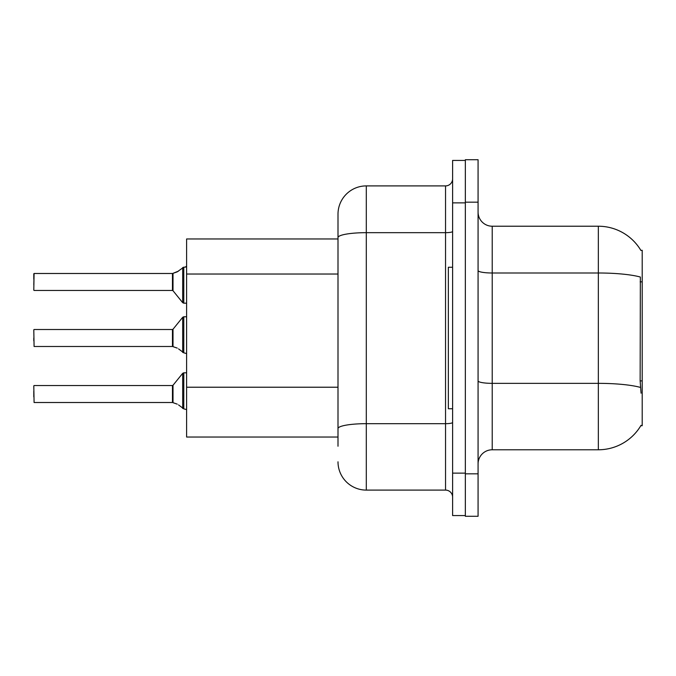 <?xml version="1.0" encoding="UTF-8"?>
<svg xmlns="http://www.w3.org/2000/svg" width="676" height="676" viewBox="0 0 676 676"><rect width="100%" height="100%" fill="white"/><g stroke="black" fill="none" stroke-linecap="round" stroke-linejoin="round"><path stroke-width="1.01" d="M640.916 250.45A49.517 49.517 0 0 0 598.336 226.223A49.517 49.517 0 0 1 640.916 250.45L642.2 250.281L642.2 425.719L640.806 425.719L641.059 425.305A49.517 49.517 0 0 1 598.336 449.777A49.517 49.517 0 0 0 640.806 425.719M338 238.958L186.61 238.958L186.61 437.042L338 437.042M478.076 463.922A14.145 14.145 0 0 1 492.221 449.777L598.336 449.777L598.336 226.223A49.517 49.517 0 0 1 640.806 250.281A49.517 49.517 0 0 0 598.336 226.223L492.221 226.223A14.145 14.145 0 0 1 478.076 212.078A14.145 14.145 0 0 0 492.221 226.223L492.221 449.777M465.341 473.825L465.341 516.278L478.076 516.278L478.076 473.825L465.341 473.825M478.076 202.175L478.076 159.722L465.341 159.722L465.341 202.175L478.076 202.175L478.076 473.825M641.059 393.178L640.147 380.884L640.349 277.042A49.517 8.602 180 0 0 598.336 272.994L492.221 272.994A14.145 2.459 -0 0 1 478.076 270.535M338 446.236L338 214.199A28.299 28.299 0 0 1 366.299 185.9L445.535 185.9A7.073 7.073 0 0 0 452.607 178.827M452.607 473.124L452.607 515.568L465.341 515.568L465.341 160.432L452.607 160.432L452.607 473.124L465.341 473.124M366.299 185.9L366.299 490.1L445.535 490.1L445.535 185.9M338 433.502L338 428.592A28.299 4.918 180 0 1 366.299 423.675L445.535 423.675A7.073 1.225 0 0 0 452.607 422.449M452.607 231.437A7.073 1.225 0 0 1 445.535 232.671L366.299 232.671A28.299 4.918 180 0 0 338 237.58L338 214.199M452.607 497.173A7.073 7.073 0 0 0 445.535 490.1M366.299 490.1A28.299 28.299 0 0 1 338 461.801M173.014 402.676L177.256 404.147L173.014 402.676L173.005 385.278L172.456 385.54L172.464 402.499A0.71 0.71 180 0 1 172.574 402.507A0.71 0.71 -0 0 0 172.464 402.499L172.456 394.032M33.8 396.854L33.8 391.201M178.548 404.907L183.779 408.853L183.779 372.806L186.61 372.806M183.779 394.032L183.779 408.862L186.551 409.58M33.8 385.827L34.079 402.507L172.456 402.507M173.014 346.644L177.256 348.115L173.014 346.644L173.005 329.246L172.456 329.508L172.464 346.475A0.71 0.71 180 0 1 172.574 346.484A0.71 0.71 -0 0 0 172.464 346.475L172.456 338M33.8 338L33.8 340.831M33.8 329.795L34.079 346.484L172.456 346.484M178.548 348.884L183.779 352.821L183.779 316.774L186.61 316.774M183.779 338L183.779 352.838L186.551 353.548M186.61 303.194L183.779 303.194L183.779 267.138L177.256 271.853L172.574 273.493L177.256 271.853L173.014 273.324L173.005 290.722L172.456 290.46L172.456 273.493A0.71 0.71 0 0 0 172.574 273.493A0.71 0.71 180 0 1 172.464 273.501L172.456 281.968M33.8 284.799L34.079 273.493L172.456 273.493L34.079 273.493L33.8 290.173M186.61 266.158L185.579 267.096L186.61 266.158L185.579 267.096L186.61 266.158L185.579 267.096L186.61 266.158L185.579 267.096L186.61 266.158L185.579 267.096L186.61 266.158L185.579 267.096L186.61 266.158L185.579 267.096L186.61 266.158L185.19 267.138L183.779 267.138M33.8 279.146L33.8 273.772L33.8 279.146M452.607 267.257L448.357 267.257L448.357 408.743L452.607 408.743M177.256 271.853L173.014 273.324L178.548 271.093M642.2 380.884L640.147 380.884M642.2 281.841L640.147 281.841M338 274.034L186.61 274.034M338 387.221L186.61 387.221M640.502 387.441A49.517 8.602 180 0 0 598.336 383.351L492.221 383.351A14.145 2.459 0 0 1 478.076 380.892M452.607 202.876L465.341 202.876M173.005 385.278L182.681 373.329L183.779 372.806L182.681 373.329L182.697 408.49M173.005 329.246L182.681 317.298L183.779 316.774L182.681 317.298L182.697 352.458M182.697 267.51L182.681 302.671L183.779 303.194L182.681 302.671L173.005 290.722M34.079 385.54L172.456 385.54M34.079 329.508L172.456 329.508M34.079 290.46L172.456 290.46M183.779 372.806L182.681 373.329M183.779 303.194L182.681 302.671L183.779 303.194M183.779 316.774L182.681 317.298"/></g></svg>
